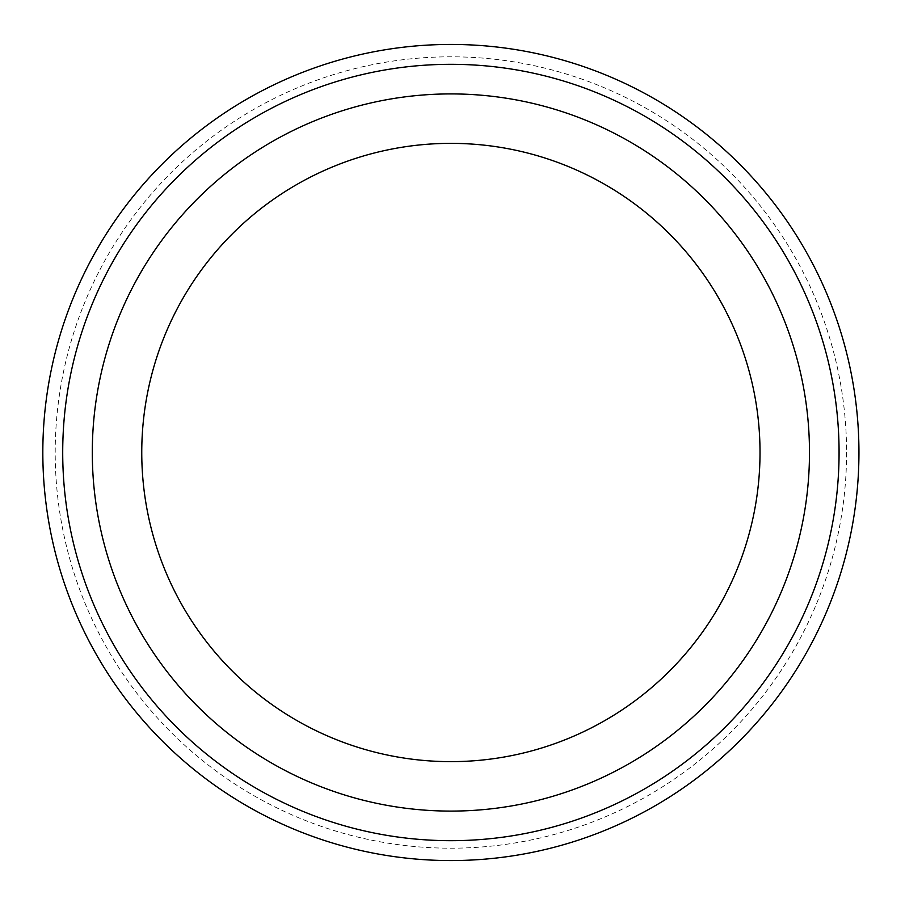 <?xml version="1.0" encoding="UTF-8"?>
<svg xmlns="http://www.w3.org/2000/svg" width="905" height="905" viewBox="0 0 905 905"><rect width="100%" height="100%" fill="white"/><g stroke="black" fill="none" stroke-linecap="round" stroke-linejoin="round"><path stroke-width="0.68" stroke-dasharray="4.53 3.39" d="M450.894 143.363A309.137 309.137 0 0 1 718.604 607.063A309.137 309.137 0 0 1 183.172 607.063A309.137 309.137 0 0 1 450.894 143.363M846.582 452.5A395.689 395.689 0 0 1 253.049 795.178A395.689 395.689 0 0 1 253.049 109.822A395.689 395.689 0 0 1 846.582 452.5M858.947 452.5A408.053 408.053 0 0 1 246.861 805.891A408.053 408.053 0 0 1 246.861 99.109A408.053 408.053 0 0 1 858.947 452.5M450.894 93.905A358.595 358.595 0 0 1 761.444 631.792A358.595 358.595 0 0 1 140.343 631.792A358.595 358.595 0 0 1 450.894 93.905"/><path stroke-width="1.36" d="M839.071 452.5A388.177 388.177 0 0 1 256.805 788.674A388.177 388.177 0 0 1 256.805 116.326A388.177 388.177 0 0 1 839.071 452.5M450.894 761.637A309.137 309.137 0 0 0 760.019 452.5A309.137 309.137 0 0 0 450.894 143.363A309.137 309.137 0 0 0 141.757 452.5A309.137 309.137 0 0 0 450.894 761.637M858.947 452.5A408.053 408.053 0 0 1 246.861 805.891A408.053 408.053 0 0 1 246.861 99.109A408.053 408.053 0 0 1 858.947 452.5M450.894 811.095A358.595 358.595 0 0 0 761.444 273.208A358.595 358.595 0 0 0 140.343 273.208A358.595 358.595 0 0 0 450.894 811.095"/></g></svg>
